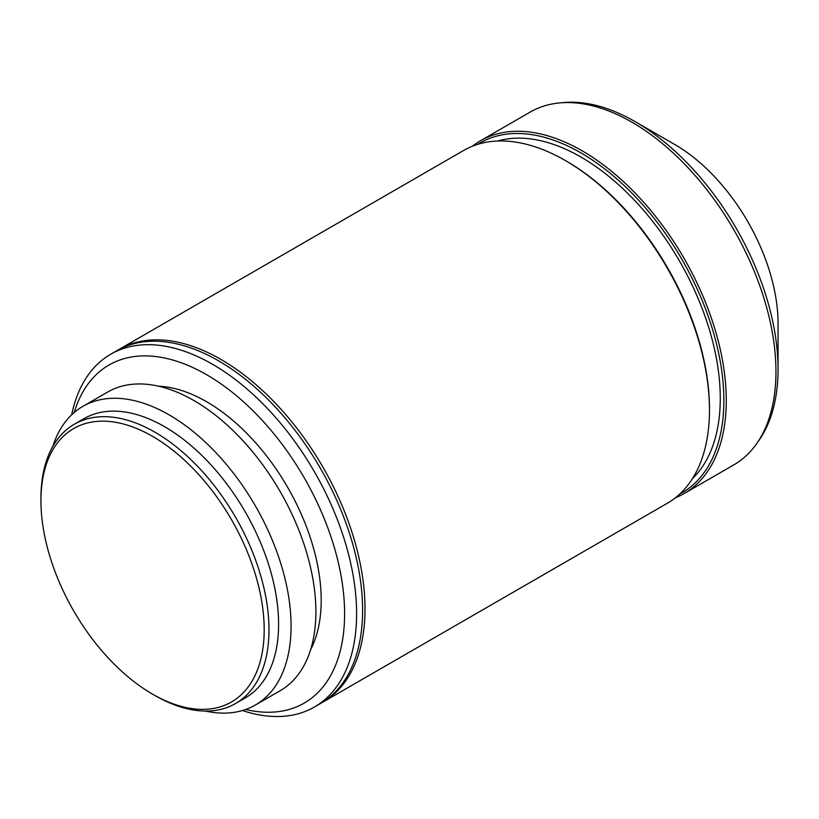 <?xml version="1.0" encoding="UTF-8"?>
<svg xmlns="http://www.w3.org/2000/svg" width="819" height="819" viewBox="0 0 819 819"><rect width="100%" height="100%" fill="white"/><g stroke="black" fill="none" stroke-linecap="round" stroke-linejoin="round"><path stroke-width="1.23" d="M40.95 500.808A157.852 91.134 -120 0 0 152.569 694.143A157.852 91.134 -120 0 0 264.189 629.698A157.852 91.134 -120 0 0 152.569 436.373A157.852 91.134 -120 0 0 40.95 500.808L40.95 498.044A161.251 93.1 -120 0 1 74.345 424.222A161.251 93.1 -120 0 1 198.607 467.424A161.251 93.1 -120 0 1 268.99 629.698A161.251 93.1 -120 0 1 235.596 703.511A161.251 93.1 -120 0 1 154.965 695.526L152.569 694.143M235.596 703.511L245.198 697.972A161.251 93.1 -120 0 0 278.593 624.16A161.251 93.1 -120 0 0 208.2 461.885A161.251 93.1 -120 0 0 83.947 418.683L74.345 424.222M205.446 711.066A172.451 99.57 -120 0 0 255.364 705.036A172.451 99.57 -120 0 0 291.083 626.085A172.451 99.57 -120 0 0 215.806 452.538A172.451 99.57 -120 0 0 82.924 406.337A172.451 99.57 -120 0 0 52.733 446.55M255.364 705.036L280.17 690.714A172.451 99.57 -120 0 0 315.888 611.762A172.451 99.57 -120 0 0 240.612 438.216A172.451 99.57 -120 0 0 107.729 392.014L82.924 406.337M310.616 649.682A162.101 93.591 -120 0 0 321.202 600.245A162.101 93.591 -120 0 0 158.487 386.169M245.669 709.489A195.198 112.694 -120 0 0 344.604 613.759A195.198 112.694 -120 0 0 226.331 387.735A195.198 112.694 -120 0 0 74.212 412.51M242.424 710.534A203.685 117.598 -120 0 0 314.424 707.002A203.685 117.598 -120 0 0 356.603 613.759A203.685 117.598 -120 0 0 267.7 408.783A203.685 117.598 -120 0 0 110.739 354.217A203.685 117.598 -120 0 0 71.683 414.793M314.424 707.002L320.424 703.541A203.685 117.598 -120 0 0 362.602 610.298A203.685 117.598 -120 0 0 273.7 405.323A203.685 117.598 -120 0 0 116.738 350.747L110.739 354.217M321.611 702.835A203.685 117.598 -120 0 0 322.819 702.149A203.685 117.598 -120 0 0 365.008 608.906A203.685 117.598 -120 0 0 276.095 403.931A203.685 117.598 -120 0 0 119.144 349.365A203.685 117.598 -120 0 0 117.946 350.071M322.819 702.149L667.28 503.286A203.685 117.598 -120 0 0 709.469 410.043A203.685 117.598 -120 0 0 565.438 160.585A203.685 117.598 -120 0 0 463.595 150.491L119.144 349.365M565.438 160.585L566.646 161.271A201.986 116.615 -120 0 1 709.469 408.65L709.469 410.043M692.475 478.593A196.888 113.677 -120 0 0 720.27 398.259A196.888 113.677 -120 0 0 643.345 210.084A196.888 113.677 -120 0 0 497.583 141.022M679.719 494.082A201.986 116.615 -120 0 0 723.863 400.337A201.986 116.615 -120 0 0 634.203 195.506A201.986 116.615 -120 0 0 477.794 144.318M675.337 497.829A203.685 117.598 -120 0 0 684.08 493.581A203.685 117.598 -120 0 0 726.269 400.337A203.685 117.598 -120 0 0 637.356 195.362A203.685 117.598 -120 0 0 480.405 140.796A203.685 117.598 -120 0 0 472.348 146.243M684.08 493.581L733.773 464.895A203.685 117.598 -120 0 0 756.551 443.816A203.685 117.598 -120 0 0 775.951 371.652A203.685 117.598 -120 0 0 703.849 185.933A203.685 117.598 -120 0 0 559.725 102.918A203.685 117.598 -120 0 0 530.088 112.111L480.405 140.796M756.551 443.816L758.803 440.622A201.986 116.615 -120 0 0 778.05 369.052A201.986 116.615 -120 0 0 635.227 121.683A201.986 116.615 -120 0 0 563.626 102.559L559.725 102.918M635.227 121.683L674.661 144.441A146.222 84.418 -120 0 1 778.05 323.525L778.05 369.052"/></g></svg>
